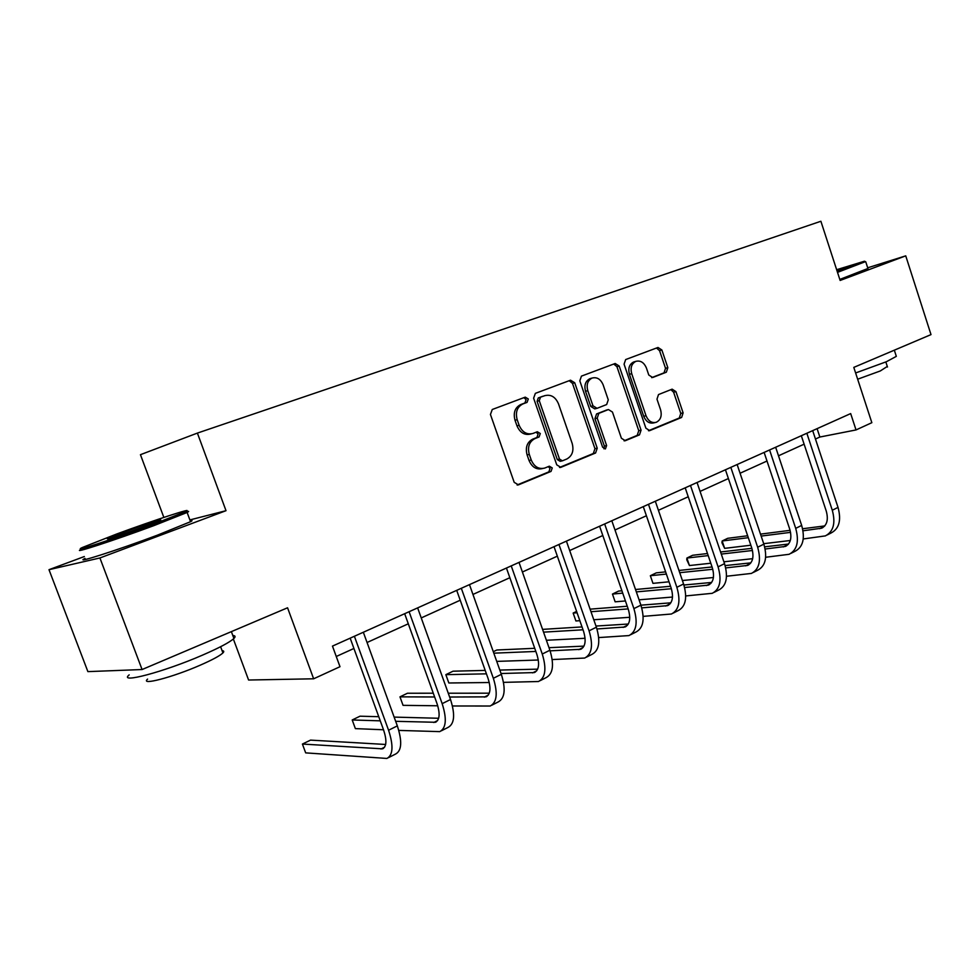<?xml version="1.0" encoding="UTF-8"?>
<svg xmlns="http://www.w3.org/2000/svg" width="980" height="980" viewBox="0 0 980 980"><rect width="100%" height="100%" fill="white"/><g stroke="black" fill="none" stroke-linecap="round" stroke-linejoin="round"><path stroke-width="1.47" d="M528.281 398.958L525.243 397.145L492.266 409.493L490.441 414.466L514.194 482.332L518.457 484.855L551.042 471.405L552.242 467.95L549.339 466.186L544.672 468.085C538.682 469.469 534.21 466.762 531.234 460L529.286 454.414C527.363 446.929 529.237 441.662 534.896 438.611L539.074 436.958L540.298 433.528L537.31 431.751L532.924 433.466C526.799 434.949 522.205 432.217 519.13 425.283L517.171 419.661C515.247 412.188 517.121 406.957 522.806 403.968L527.056 402.376L528.281 398.958M531.185 433.907L530.744 434.018C524.631 435.5 520.037 432.768 516.975 425.847L515.015 420.249C513.091 412.801 514.966 407.57 520.637 404.593L524.9 402.988L526.113 399.583L523.859 397.672M517.097 484.978L548.837 471.87L550.037 468.428L548.249 466.627M542.614 468.538L542.467 468.563C536.489 469.947 532.018 467.252 529.053 460.502L527.105 454.928C525.182 447.456 527.056 442.201 532.716 439.15L536.893 437.509L538.106 434.079L536.109 432.217M666.339 372.204L667.833 367.672L661.855 349.97L657.984 347.471L625.657 359.562L624.076 364.18L645.881 428.174L649.703 430.624L681.639 417.443L683.109 412.862L675.931 391.608L672.133 389.158L658.499 394.573L656.98 399.166L660.594 409.812C662.113 415.875 660.655 420.04 656.245 422.294C651.725 423.311 648.319 421.118 646.016 415.716L631.708 373.662C630.189 367.745 631.573 363.641 635.836 361.363C640.504 360.236 644.032 362.453 646.42 368.039L648.785 375.022L652.68 377.508L666.339 372.204L664.024 372.853L665.53 368.321L659.552 350.656L656.502 348.023M84.341 556.542L49 569.686L99.911 557.963L142.076 669.536L287.557 607.784L313.637 678.797L339.987 666.706L332.465 646.102L850.677 413.585L856.03 429.938L871.845 422.686L853.801 367.39L931 334.609L905.741 255.854L867.692 267.797M99.911 557.963L226.013 510.69L197.397 433.087L820.885 221.26L840.142 280.452L905.741 255.854M574.709 382.751L570.532 380.203L535.362 393.36L533.622 398.211L556.738 464.839L560.854 467.338L595.583 452.993L597.224 448.191L574.709 382.751L572.491 383.401L569.209 380.693M581.471 376.112L615.171 363.494L619.188 366.018L641.055 430.159L639.499 434.851L625.313 440.706L621.406 438.244L612.451 412.053L608.433 409.554L598.829 413.352L597.2 418.105L606.62 445.557L605.395 448.938L602.614 447.199L579.817 380.84L581.446 376.112M142.076 669.536L87.882 671.619L49 569.686M197.397 433.087L140.446 454.683L163.844 517.416M233.35 638.985L248.589 680.022L313.637 678.797M815.458 439.028L819.856 437.031L856.03 429.938M336.25 656.49L353.927 648.466M367.059 642.5L408.305 623.795M421.241 617.927L460.22 600.226M472.96 594.444L509.845 577.71M522.401 572.014L557.338 556.162M569.699 550.552L602.81 535.521M614.999 529.996L646.408 515.75M658.413 510.298L688.23 496.762M700.075 491.397L728.397 478.534M740.072 473.242L766.997 461.029M778.5 455.798L804.115 444.173M817.1 428.652L819.856 437.031M226.013 510.69L189.887 519.927M559.531 467.448L593.329 453.495L594.958 448.693L572.491 383.401M538.29 397.941L540.482 397.317L539.27 400.698L559.507 459.069L562.398 460.821L566.783 459.02C572.271 455.957 574.072 450.776 572.185 443.45L558.49 403.834C555.464 396.912 550.919 394.193 544.856 395.663L538.29 397.941L537.089 401.322L539.27 400.698M561.969 460.918L560.168 461.31L557.289 459.559L537.089 401.322M543.949 395.92L544.856 395.663M538.302 397.941L542.663 396.288M624.064 440.804L637.208 435.377L638.752 430.698L616.935 366.692L613.762 364.021M606.645 410.032L596.575 413.94L594.946 418.68L604.354 446.072L606.62 445.557M603.974 448.828L604.354 446.072M603.116 384.797C600.654 379.101 596.979 376.859 592.116 378.047C587.669 380.412 586.224 384.613 587.767 390.665L592.974 405.806L597.041 408.317L606.657 404.544L608.262 399.828L603.116 384.797M590.916 378.402L589.887 378.697C585.44 381.061 583.994 385.25 585.538 391.29L587.767 390.665M596.575 408.44L594.787 408.905L590.732 406.394L585.538 391.29M651.676 377.643L664.024 372.853M634.489 361.755L633.558 362.037C629.295 364.303 627.923 368.407 629.43 374.311L631.708 373.662M654.971 422.601L653.93 422.846C649.422 423.862 646.016 421.67 643.713 416.28L629.43 374.311M648.478 430.722L679.299 417.995L680.769 413.425L673.603 392.208L670.896 389.648M385.642 744.469L310.538 740.12L302.416 744.053L305.674 752.873L386.916 758.447C393.066 755.164 393.605 745.755 388.57 730.235L354.393 636.265M388.386 757.699L395.553 754.061C401.739 750.766 402.339 741.37 397.329 725.886L363.335 632.247M350.166 638.152L383.609 730.027C386.978 740.378 386.61 746.65 382.506 748.842L302.416 744.053M116.62 534.027L82.21 547.563C70.425 553.075 114.513 538.718 152.88 524.471L185.245 511.707C196.674 506.28 153.909 520.245 116.62 534.027M185.673 511.915C189.067 511.046 189.544 511.229 187.119 512.466L153.848 525.648C114.501 540.286 69.298 554.962 81.413 549.266M125.293 531.748C143.901 524.864 165.302 517.869 159.961 520.441L143.423 526.971C124.178 534.1 102.214 541.242 108.474 538.351L125.293 531.748M149.83 524.57L119.046 535.558M232.811 635.505C235.384 635.653 235.751 636.633 233.914 638.47C229.761 642.292 219.214 647.878 202.284 655.228C163.807 671.974 117.919 684.101 129.176 674.865M222.093 650.671C223.979 650.793 224.261 651.553 222.925 652.925C219.9 655.792 212.28 659.908 200.067 665.249C172.59 677.315 139.724 685.89 147.588 679.103M190.181 520.723C192.546 520.245 192.668 520.576 190.549 521.703L157.4 535.166C117.882 550.037 72.508 564.554 85.052 558.416M837.19 271.374L864.458 261.219L836.651 269.708M865.377 261.672L837.508 272.367M836.798 270.174L845.115 267.761L837.03 270.884M896.088 355.642L896.32 356.365L886.435 361.706L855.626 372.964M887.292 366.447L880.31 370.954L857.659 379.211M867.913 268.496L839.799 279.41M398.787 730.406L439.738 731.631C446.194 728.201 447.002 718.879 442.164 703.652L409.101 611.716M441.282 730.847L447.983 727.454C454.487 723.987 455.333 714.677 450.518 699.512L417.639 607.882M404.666 613.701L437.019 703.603C440.265 713.746 439.714 719.969 435.402 722.272L395.663 721.317M438.66 718.267L394.132 717.103M378.758 716.698L359.991 716.196L352.212 719.969L355.373 728.618L383.523 729.769M380.265 720.839L352.212 719.969M452.454 705.98L490.208 706.017C496.946 702.439 497.987 693.203 493.344 678.283L461.323 588.282M491.813 705.196L498.085 702.011C504.872 698.422 505.95 689.185 501.331 674.326L469.469 584.631M456.705 590.352L488.04 678.368C491.152 688.315 490.453 694.477 485.945 696.866L449.636 697.025M489.277 693.191L448.264 693.215M433.283 693.215L407.46 693.24L399.975 696.854L403.05 705.343L437.741 705.784M434.642 696.976L399.975 696.854M503.524 682.362L538.486 681.517C545.468 677.817 546.73 668.654 542.259 654.028L511.229 565.889M540.152 680.671L546.019 677.682C553.051 673.971 554.337 664.82 549.903 650.242L519.02 562.398M506.44 568.045L536.82 654.236C539.809 663.987 538.963 670.1 534.284 672.574L501.05 673.53M537.653 669.156L499.812 670.063M485.21 670.418L453.03 671.19L445.851 674.657L448.84 682.986L489.265 682.521M486.423 673.836L445.851 674.657M552.206 659.564L584.693 658.058C591.908 654.248 593.365 645.171 589.066 630.826L558.968 544.476M586.42 657.176L591.92 654.383C599.172 650.561 600.654 641.496 596.379 627.2L566.416 541.132M554.031 546.693L583.492 631.145C586.371 640.712 585.403 646.776 580.577 649.311L550.111 650.842M583.957 646.126L548.996 647.682M534.725 648.307L496.848 649.997L493.295 651.712M535.827 651.443L493.822 653.17M496.738 661.39L538.302 660.018M598.707 637.576L628.989 635.579C636.4 631.659 638.029 622.68 633.889 608.605L604.672 523.969M630.753 634.673L635.91 632.063C643.358 628.131 645.011 619.152 640.895 605.126L611.814 520.76M599.601 526.236L628.217 609.033C630.985 618.417 629.895 624.419 624.934 627.029L596.955 628.964M628.303 624.027L595.975 626.049M582.022 626.918L542.565 629.38M583.027 629.797L543.545 632.149M546.399 640.271L585.085 638.274M643.162 616.371L671.471 614.007C679.054 610.013 680.855 601.108 676.861 587.302L648.478 504.308M673.272 613.088L678.111 610.638C685.731 606.632 687.543 597.739 683.575 583.97L655.326 501.233M643.284 506.636L671.08 587.829C673.762 597.041 672.562 602.982 667.478 605.652L641.741 607.87M670.835 602.823L640.908 605.174L633.889 608.605M627.249 606.24L590.095 609.156M576.608 611.41L573.153 613.076L575.909 620.965L579.854 620.695M628.168 608.899L590.989 611.716M577.085 612.782L573.153 613.076L575.909 620.965M593.782 619.752L629.76 617.29M685.718 595.938L712.252 593.317C719.994 589.237 721.929 580.417 718.083 566.857L690.484 485.455M714.089 592.373L718.634 590.07C726.401 585.991 728.361 577.183 724.526 563.659L697.062 482.515M685.204 487.832L712.227 567.469C714.812 576.522 713.501 582.402 708.32 585.121L684.628 587.535M711.639 582.451L683.93 585.023M670.553 586.26L635.518 589.507M621.908 590.769L618.625 591.075L612.463 594.064L615.146 601.818L625.424 600.961M671.374 588.723L636.339 591.896M622.716 593.133L612.463 594.064L615.146 601.818M639.07 599.821L672.501 597.041M726.511 576.252L751.427 573.423C759.304 569.282 761.386 560.548 757.663 547.232L730.823 467.362M753.302 572.467L757.564 570.311C765.466 566.158 767.561 557.436 763.861 544.157L737.144 464.532M725.445 469.775L751.746 547.93C754.233 556.812 752.836 562.643 747.569 565.411L725.727 567.922M750.839 562.875L725.139 565.595M712.056 566.967L678.969 570.458M665.616 571.867L656.294 572.859L650.352 575.726L652.962 583.357L669.022 581.802M712.766 569.27L679.728 572.688M666.376 574.072L650.352 575.726L652.962 583.357M682.399 580.515L713.428 577.514M765.662 557.265L789.096 554.3C797.108 550.099 799.3 541.462 795.711 528.367L769.582 449.967M791.007 553.332L795.001 551.311C803.024 547.097 805.242 538.461 801.664 525.415L775.658 447.248M764.13 452.417L789.721 529.139C792.134 537.873 790.652 543.643 785.298 546.448L765.147 549.021M788.52 544.047L764.657 546.84M751.868 548.335L720.582 551.997M707.499 553.529L692.627 555.28L686.894 558.049L689.442 565.546L710.782 563.231M752.456 550.49L721.292 554.08M708.197 555.599L686.894 558.049L686.772 559.764L689.442 565.546M723.902 561.797L752.664 558.673M803.257 538.951L825.344 535.901C833.453 531.65 835.769 523.087 832.289 510.237L806.846 433.246M827.279 534.921L831.028 533.022C839.162 528.759 841.489 520.221 838.023 507.395L812.689 430.624M801.322 435.733L826.25 511.07C828.578 519.657 827.034 525.366 821.595 528.196L803.012 530.793M824.78 525.917L802.608 528.747M790.088 530.339L760.492 534.125M747.642 535.766L727.699 538.314L722.162 540.985L724.649 548.359L750.827 545.223M790.554 532.361L761.154 536.072M748.291 537.689L722.162 540.985L721.942 542.724L724.649 548.359M763.702 543.692L790.321 540.495M515.015 420.249L517.171 419.661M516.975 425.847L519.13 425.283M536.893 437.509L539.074 436.958M532.716 439.15L534.896 438.611M527.105 454.928L529.286 454.414M529.053 460.502L531.234 460M548.837 471.87L551.042 471.405M517.587 485.014L518.616 484.794M594.958 448.693L597.224 448.191M593.329 453.495L595.583 452.993M560.07 467.485L560.989 467.288M557.289 459.559L559.507 459.069M616.935 366.692L619.188 366.018M638.752 430.698L641.055 430.159M637.208 435.377L639.499 434.851M624.652 440.841L625.448 440.657M606.118 410.167L608.384 409.579M596.575 413.94L598.829 413.352M594.946 418.68L597.2 418.105M590.732 406.394L592.974 405.806M643.713 416.28L646.016 415.716M673.603 392.208L675.931 391.608M680.769 413.425L683.109 412.862M679.299 417.995L681.639 417.443M649.079 430.759L649.826 430.588M659.552 350.656L661.855 349.97M665.53 368.321L667.833 367.672M388.57 730.235L397.329 725.886M380.938 749.026L384.589 747.201M442.164 703.652L450.518 699.512M433.76 722.493L437.595 720.57M493.344 678.283L501.331 674.326M484.255 697.148L488.248 695.139M542.259 654.028L549.903 650.242M532.544 672.893L536.697 670.81M589.066 630.826L596.379 627.2M578.788 649.667L583.063 647.511M623.109 627.408L627.494 625.191M676.861 587.302L683.575 583.97M665.616 606.057L670.112 603.79M718.083 566.857L724.526 563.659M706.421 585.562L711.014 583.247M757.663 547.232L763.861 544.157M745.645 565.864L750.312 563.512M795.711 528.367L801.664 525.415M783.351 546.926L788.092 544.537M832.289 510.237L838.023 507.395M819.635 528.698L824.45 526.285M517.746 485.002L518.457 484.855M560.217 467.472L560.854 467.338M606.179 410.142L608.433 409.554M589.887 378.697L592.116 378.047M633.558 362.037L635.836 361.363M382.506 748.842L383.474 748.365M190.549 521.703L187.119 512.466M220.61 646.714L222.925 652.925M233.914 638.47L231.378 631.635M109.123 538.657L108.474 538.351M185.245 511.707L186.972 512.528M867.998 268.74L865.757 261.819M885.846 361.963L887.476 367.01M896.32 356.365L894.323 350.179M864.458 261.219L865.72 261.832M435.402 722.272L436.418 721.758M485.945 696.866L487.011 696.339M534.284 672.574L535.399 672.023M580.577 649.311L581.716 648.748M624.934 627.029L626.098 626.441M667.478 605.652L668.679 605.052M708.32 585.121L709.545 584.509M747.569 565.411L748.806 564.786M785.298 546.448L786.56 545.811M821.595 528.196L822.882 527.559"/></g></svg>
